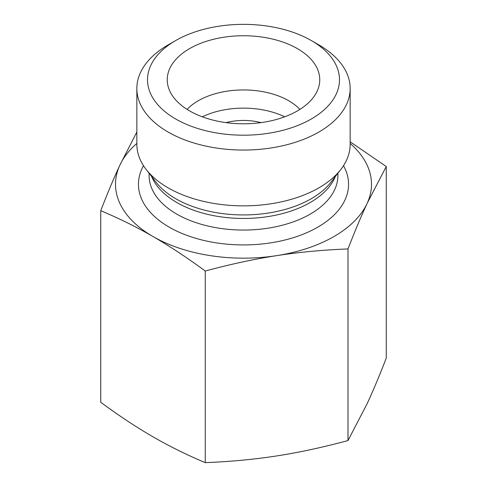 <?xml version="1.0" encoding="UTF-8"?>
<svg xmlns="http://www.w3.org/2000/svg" width="487" height="487" viewBox="0 0 487 487"><rect width="100%" height="100%" fill="white"/><g stroke="black" fill="none" stroke-linecap="round" stroke-linejoin="round"><path stroke-width="0.73" d="M100.748 210.688L100.748 402.317C119.272 415.916 136.689 427.416 152.997 436.815C169.306 446.25 186.728 454.858 205.252 462.65C230.558 461.639 254.348 459.405 276.628 455.942C298.902 452.508 322.698 447.389 347.998 440.565L367.125 403.693C373.097 390.842 379.47 375.666 386.252 358.152L386.252 166.517L367.125 203.396C361.159 216.24 354.779 231.422 347.998 248.936C322.698 249.947 298.902 252.181 276.628 255.645C254.348 259.078 230.558 264.197 205.252 271.022C186.728 257.422 169.306 245.923 152.997 236.524C136.689 227.088 119.272 218.474 100.748 210.688C107.53 193.169 113.903 177.992 119.875 165.148A127.99 73.89 0 0 0 152.997 236.524A127.99 73.89 0 0 0 276.628 255.645A127.99 73.89 0 0 0 367.125 203.396A127.99 73.89 0 0 0 350.153 143.428M205.252 462.65L205.252 271.022M347.998 440.565L347.998 248.936M350.153 141.79L386.252 166.517M175.624 40.585L168.082 44.938A106.653 61.575 0 0 0 136.847 88.476L136.847 144.286A106.653 61.575 0 0 0 146.137 169.421A106.653 61.575 0 0 0 243.5 205.861A106.653 61.575 0 0 0 340.863 169.421A106.653 61.575 0 0 0 350.153 144.286L350.153 88.476A106.653 61.575 0 0 0 346.519 72.539A106.653 61.575 0 0 0 318.918 44.938L311.376 40.585A95.988 55.421 180 0 1 311.376 118.956A95.988 55.421 180 0 1 175.624 118.956A95.988 55.421 180 0 1 175.624 40.585A95.988 55.421 180 0 1 311.376 40.585M136.847 143.428A127.99 73.89 0 0 0 119.875 165.148L136.847 132.044M136.847 88.476A106.653 61.575 0 0 0 168.082 132.02A106.653 61.575 0 0 0 284.317 145.37A106.653 61.575 0 0 0 350.153 88.476M189.577 110.902A76.258 44.025 180 0 1 168.106 86.388A76.258 44.025 180 0 1 209.087 40.476A76.258 44.025 180 0 1 297.423 48.639A76.258 44.025 180 0 1 318.894 86.388A76.258 44.025 180 0 1 267.29 121.598A76.258 44.025 180 0 1 189.577 110.902M299.882 109.411A63.992 36.945 0 0 0 288.748 100.76A63.992 36.945 0 0 0 187.118 109.411M284.706 116.813A63.992 36.945 0 0 0 202.294 116.813M261.008 122.621A42.661 24.63 0 0 0 225.992 122.621M340.863 169.421L330.971 182.193A95.817 55.323 180 0 1 175.746 198.726A95.817 55.323 180 0 1 156.029 182.193L146.137 169.421M151.664 176.562A94.393 54.495 0 0 0 176.757 202.495A94.393 54.495 0 0 0 269.226 216.392A94.393 54.495 0 0 0 335.336 176.562M337.893 173.256L337.893 175.563A94.393 54.495 180 0 1 279.623 225.907A94.393 54.495 180 0 1 176.757 214.097A94.393 54.495 180 0 1 149.107 175.563L149.107 173.256M143.495 165.69A105.058 60.656 0 0 0 169.214 227.161A105.058 60.656 0 0 0 298.269 236.031A105.058 60.656 0 0 0 343.505 165.69"/></g></svg>
